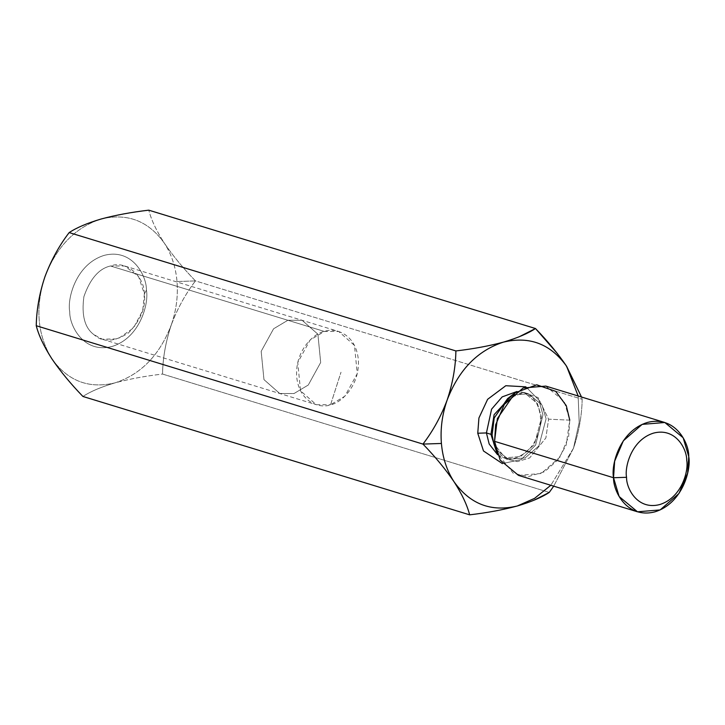 <?xml version="1.0" encoding="UTF-8"?>
<svg xmlns="http://www.w3.org/2000/svg" width="725" height="725" viewBox="0 0 725 725"><rect width="100%" height="100%" fill="white"/><g stroke="black" fill="none" stroke-linecap="round" stroke-linejoin="round"><path stroke-width="0.54" stroke-dasharray="3.62 2.72" d="M171.218 325.108C176.248 310.69 178.178 296.172 177.018 281.536L195.46 280.91C185.373 294.105 177.299 308.841 171.218 325.108C177.299 308.841 185.373 294.105 195.46 280.91C183.325 268.413 172.958 255.825 164.339 243.165C156.437 230.831 151.253 219.829 148.779 210.168C151.253 219.829 156.437 230.831 164.339 243.165C148.335 220.835 127.283 212.788 101.192 218.995C75.291 227.414 56.532 246.681 44.932 276.769C35.036 307.518 37.328 334.832 51.81 358.721C67.815 381.042 88.867 389.098 114.958 382.882C129.322 379.021 145.181 376.085 162.536 374.064C162.799 358.077 165.69 341.756 171.218 325.108C165.69 341.756 162.799 358.077 162.536 374.064L549.251 492.42L162.536 374.064C145.181 376.085 129.322 379.021 114.958 382.882C101.192 386.942 90.516 391.473 82.931 396.466C90.516 391.473 101.192 386.942 114.958 382.882C140.858 374.462 159.618 355.196 171.218 325.108C159.618 355.196 140.858 374.462 114.958 382.882C88.867 389.098 67.815 381.042 51.81 358.721C37.328 334.832 35.036 307.518 44.932 276.769C56.532 246.681 75.291 227.414 101.192 218.995C127.283 212.788 148.335 220.835 164.339 243.165C172.958 255.825 183.325 268.413 195.46 280.91L582.175 399.276L195.46 280.91L177.018 281.536C175.722 266.936 171.499 254.14 164.339 243.165C171.499 254.14 175.722 266.936 177.018 281.536C178.178 296.172 176.248 310.69 171.218 325.108M557.588 353.8L566.107 365.527M573.493 448.231L550.819 485.279L573.493 448.231C578.976 431.783 581.876 415.461 582.175 399.276L581.504 397.001L582.175 399.276C581.876 415.461 578.976 431.783 573.493 448.231L553.71 486.167L573.493 448.231L579.184 422.448L578.151 395.977L579.184 422.43L573.502 448.204M533.872 500.286L517.233 506.005M503.467 342.118L518.991 336.862M525.924 386.842L538.883 400.1L542.943 414.89L535.657 445.032L521.202 459.541L502.425 463.619L521.202 459.541L535.657 445.032L542.943 414.89L538.883 400.1L525.924 386.842M518.493 475.382L541.167 473.507L559.963 457.094L568.654 436.695L569.768 420.156L564.159 401.36L545.825 386.09M569.768 420.156L548.589 419.168L545.88 437.936L529.658 457.928L517.369 461.608L506.095 458.998L493.825 443.609L506.095 458.998L517.369 461.608L529.658 457.928L545.88 437.936L548.589 419.168L538.068 397.545L523.794 392.615L507.6 398.614L523.794 392.615L538.068 397.545L548.589 419.168L569.768 420.156L566.162 445.141L557.978 459.822L544.557 471.748L528.199 476.651L513.2 473.18L496.861 452.69M512.258 395.043L528.534 393.82L541.983 405.012L546.088 418.796L538.902 445.893L525.118 457.919L508.488 459.306L495.692 449.174L508.488 459.306L525.118 457.919L538.902 445.893L546.088 418.796L541.983 405.012L528.534 393.82L512.258 395.043M497.604 454.738L503.984 457.928L520.604 456.542L534.388 444.516L541.584 417.419L537.47 403.635L524.03 392.433L516.961 391.509L524.03 392.433L537.47 403.635L541.584 417.419L534.388 444.516L520.604 456.542L503.984 457.928L497.604 454.738M330.573 404.731L341.004 372.233L330.573 404.731C321.683 408.746 299.371 403.771 296.679 376.773C294.821 349.541 315.284 332.521 324.419 331.461C333.31 327.446 355.622 332.422 358.322 359.419C360.18 386.661 339.717 403.671 330.573 404.731L344.846 396.212L357.253 373.674L354.462 345.39L338.702 331.497L324.419 331.461L310.146 339.98L297.748 362.518L300.531 390.802L316.299 404.695L330.573 404.731M287.852 320.269L302.126 320.305L317.894 334.198L320.677 362.482L308.279 385.02L294.006 393.539L279.723 393.503L263.963 379.61L261.172 351.326L273.579 328.788L287.852 320.269L324.419 331.461L287.852 320.269L273.579 328.788L261.172 351.326L263.963 379.61L279.723 393.503L294.006 393.539L308.279 385.02L320.677 362.482L317.894 334.198L302.126 320.305L287.852 320.269L110.481 265.984L124.763 266.021L138.566 276.56L144.384 293.942L142.743 310.418L133.509 327.954L117.885 338.874L102.361 339.218L93.942 334.66C84.707 327.89 81.363 315.203 83.91 296.616C90.136 278.763 98.999 268.558 110.481 265.984L287.852 320.269M144.384 293.942C144.239 275.428 125.597 260.048 110.481 265.984C98.999 268.558 90.136 278.763 83.91 296.616C81.363 315.203 84.707 327.89 93.942 334.66C102.488 342.553 113.907 342.055 128.198 333.147C140.668 320.45 146.069 307.382 144.384 293.942L146.414 290.145C149.078 303.041 140.233 337.904 111.904 346.514C83.475 353.882 69.31 325.498 69.736 311.732C67.072 298.836 75.917 263.972 104.246 255.363C132.684 247.995 146.84 276.379 146.414 290.145L144.384 293.942M146.414 290.145C146.84 276.379 132.684 247.995 104.246 255.363C75.917 263.972 67.072 298.836 69.736 311.732C69.31 325.498 83.475 353.882 111.904 346.514C140.233 337.904 149.078 303.041 146.414 290.145M507.6 398.614C515.665 393.195 522.643 391.591 528.534 393.82L524.03 392.433L531.842 397.028C541.484 406.553 542.046 422.874 538.793 432.018C536.092 440.9 531.543 447.869 525.154 452.953L518.556 456.877C514.868 458.816 510.01 459.17 503.984 457.928L508.488 459.306C502.353 457.828 497.459 452.599 493.825 443.609M124.763 266.021L338.702 331.497M102.361 339.218L316.299 404.695"/><path stroke-width="1.09" d="M517.233 506.005C491.142 512.213 470.09 504.165 454.086 481.835C446.926 470.86 442.703 458.064 441.407 443.464L422.965 444.09C435.1 456.587 445.467 469.175 454.086 481.835C445.467 469.175 435.1 456.587 422.965 444.09L36.25 325.724C38.652 335.249 43.844 346.251 51.81 358.721C60.311 371.227 70.678 383.815 82.931 396.466L469.646 514.832L82.931 396.466C70.678 383.815 60.311 371.227 51.81 358.721C43.844 346.251 38.652 335.249 36.25 325.724L422.965 444.09C433.052 430.895 441.126 416.159 447.207 399.892C452.735 383.244 455.626 366.923 455.889 350.936L69.174 232.58C59.187 245.594 51.103 260.32 44.932 276.769C39.449 293.217 36.549 309.539 36.25 325.724C36.549 309.539 39.449 293.217 44.932 276.769C51.103 260.32 59.187 245.594 69.174 232.58L455.889 350.936C473.207 348.924 489.067 345.979 503.467 342.118C477.567 350.538 458.807 369.804 447.207 399.892C442.178 414.31 440.247 428.828 441.407 443.464C442.703 458.064 446.926 470.86 454.086 481.835C470.09 504.165 491.142 512.213 517.233 506.005C502.833 509.874 486.973 512.82 469.646 514.832C467.181 505.171 461.988 494.169 454.086 481.835C461.988 494.169 467.181 505.171 469.646 514.832C486.973 512.82 502.833 509.874 517.233 506.005L534.57 498.356L550.819 485.279L534.579 498.356L517.251 506.005C530.972 501.954 541.647 497.423 549.251 492.42L533.872 500.286M518.991 336.862L535.494 328.534L148.779 210.168L535.494 328.534L557.588 353.8M566.107 365.527L581.504 397.001L566.615 366.279C550.61 343.958 529.558 335.902 503.467 342.118C489.067 345.979 473.207 348.924 455.889 350.936C455.626 366.923 452.735 383.244 447.207 399.892C441.126 416.159 433.052 430.895 422.965 444.09L441.407 443.464C440.247 428.828 442.178 414.31 447.207 399.892C458.807 369.804 477.567 350.538 503.467 342.118C529.558 335.902 550.61 343.958 566.615 366.279C558.114 353.773 547.747 341.185 535.494 328.534C527.882 333.536 517.215 338.067 503.467 342.118M553.71 486.167L549.251 492.42L553.71 486.167M148.779 210.168C131.424 212.189 115.565 215.135 101.192 218.995C87.426 223.055 76.75 227.587 69.174 232.58C76.75 227.587 87.426 223.055 101.192 218.995L101.174 218.995C115.565 215.135 131.424 212.189 148.779 210.168M578.151 395.977L566.615 366.279L578.151 395.977M477.757 433.233L478.926 417.99L487.626 399.312L505.796 385.718L525.924 386.842L505.796 385.718L487.626 399.312L478.926 417.99L477.757 433.233L483.484 450.959L502.425 463.619L483.484 450.959L477.757 433.233L486.43 432.943L489.176 443.999L497.604 454.738L489.176 443.999L486.43 432.943L490.934 434.32L494.106 414.682L512.258 395.043L494.106 414.682L490.934 434.32L486.43 432.943L491.586 409.163L502.18 396.892L516.961 391.509L502.18 396.892L491.586 409.163L486.43 432.943L477.757 433.233M664.816 422.503L545.825 386.09L523.16 387.975L504.364 404.378L495.673 424.778L494.559 441.326L613.54 477.739L626.554 477.304C626.219 488.097 637.329 510.373 659.632 504.591C681.862 497.839 688.804 470.489 686.711 460.366C687.046 449.563 675.936 427.297 653.633 433.079C631.403 439.83 624.461 467.181 626.554 477.304C624.461 467.181 631.403 439.83 653.633 433.079C675.936 427.297 687.046 449.563 686.711 460.366C688.804 470.489 681.862 497.839 659.632 504.591C637.329 510.373 626.219 488.097 626.554 477.304L613.54 477.739L614.655 461.2L623.346 440.791L642.142 424.388L664.816 422.503L683.149 437.773L688.75 456.569L687.635 473.108L678.944 493.517L660.149 509.92L637.483 511.805L619.15 496.534L613.54 477.739L494.559 441.326L500.159 460.112L518.493 475.382L637.483 511.805M507.6 398.614L494.214 417.972L492.094 435.072L493.825 443.609L492.094 435.072L494.214 417.972L507.6 398.614L515.194 392.787L536.763 384.803L555.758 391.373L566.288 405.683L569.768 420.156M493.825 443.609L496.861 452.69L494.559 441.326L497.377 418.552L515.194 392.787M495.692 449.174L490.934 434.32L495.692 449.174M490.934 434.32L492.094 435.072L490.934 434.32M613.54 477.739C613.132 491.242 627.016 519.073 654.902 511.85C682.678 503.404 691.36 469.22 688.75 456.569C689.167 443.066 675.274 415.235 647.398 422.458C619.612 430.904 610.93 465.088 613.54 477.739"/></g></svg>
